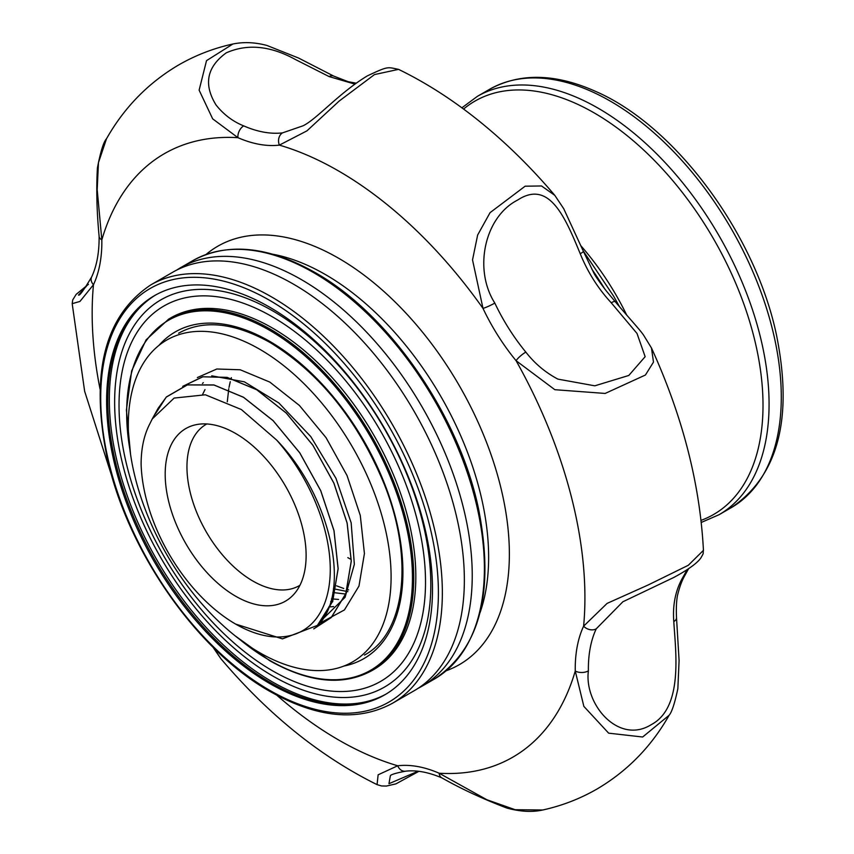 <?xml version="1.0" encoding="UTF-8"?>
<svg xmlns="http://www.w3.org/2000/svg" width="854" height="854" viewBox="0 0 854 854"><rect width="100%" height="100%" fill="white"/><g stroke="black" fill="none" stroke-linecap="round" stroke-linejoin="round"><path stroke-width="1.28" d="M235.651 596.209A99.651 57.538 60 0 1 168.281 499.793A99.651 57.538 60 0 1 196.174 424.662A99.651 57.538 60 0 1 235.651 433.49A99.651 57.538 60 0 1 297.897 512.635A99.651 57.538 60 0 1 294.022 594.138A99.651 57.538 60 0 1 235.651 596.209M206.796 423.958A93.15 53.781 -120 0 0 206.241 424.278A93.15 53.781 -120 0 0 191.969 498.917A93.15 53.781 -120 0 0 252.816 580.998A93.15 53.781 -120 0 0 299.391 585.609A93.15 53.781 -120 0 0 299.935 585.278M347.824 557.641L350.183 558.996M235.651 624.093A133.8 77.244 -120 0 1 141.113 464.256C141.123 448.425 144.059 434.889 149.909 423.669L152.236 418.972L174.131 398.071L205.387 394.794L241.34 409.525L276.621 440.034A133.8 77.244 -120 0 1 327.904 592.366A133.8 77.244 -120 0 1 235.651 624.093L282.46 638.877L318.136 625.117L316.813 626.313C351.944 594.405 332.142 497.274 276.621 440.034M345.923 594.074L332.846 592.516M332.782 601.664L330.712 601.59M182.895 386.286L202.825 376.806L227.1 377.415L256.68 389.723L286.261 413.09L312.884 445.265L333.871 483.14L347.108 523.043L351.24 561.099L345.795 593.626L331.245 617.485L313.92 628.747M152.236 418.972L158.161 408.223L166.349 397.046L187.336 384.93L213.959 385.005L243.539 397.313L273.12 420.68L299.743 452.855L320.73 490.73L333.967 530.633L338.099 568.689L332.654 601.216L316.813 626.313M197.338 377.575L216.82 369.003L240.23 369.771L269.821 382.09L299.412 405.469L326.047 437.654L347.044 475.55L360.292 515.464L364.423 553.541L358.979 586.079L344.418 609.948L319.385 623.484M182.735 386.35L202.708 376.774L227.089 377.361L256.68 389.67L286.271 413.048L312.906 445.244L333.903 483.129L347.151 523.054L351.282 561.121L345.838 593.669L331.277 617.527L313.749 628.875M155.289 414.051L166.316 396.993L187.314 384.866L213.948 384.951L243.539 397.259L273.131 420.638L299.765 452.823L320.762 490.719L334.01 530.633L338.152 568.711L332.697 601.259L318.136 625.117M284.777 366.505A185.83 107.284 60 0 1 385.357 529.149A185.83 107.284 60 0 1 352.617 661.893A185.83 107.284 60 0 1 234.626 635.429A185.83 107.284 60 0 1 134.046 472.774A185.83 107.284 60 0 1 166.786 340.031A185.83 107.284 60 0 1 284.777 366.505M211.76 375.835L244.393 381.845L278.863 402.981L310.76 436.565L335.964 478.304L351.165 522.819L354.346 564.313L345.08 597.309L324.509 617.378M231.381 377.671L231.167 378.375M230.26 381.706L229.011 387.396M228.765 388.73L227.281 401.807M336.625 585.855L343.724 588.481M347.14 589.506L348.624 589.9M329.078 606.479L331.405 606.81M333.434 588.758L347.888 591.641M331.469 598.857L338.558 599.433M204.992 389.616L202.622 394.377M330.391 606.895L333.594 606.553M203.305 382.667L202.43 383.467M611.24 302.786A9.287 2.092 140.6 0 1 615.232 301.686L615.232 301.686C630.135 319.353 639.795 329.58 643.553 335.099L651.474 347.984L653.481 362.117L645.432 375.013L605.166 393.438L554.844 389.702L516.072 360.687A9.287 2.092 -39.4 0 1 525.829 352.094C534.679 363.484 545.364 372.493 557.908 379.123L594.8 385.816L628.79 375.472L645.144 356.684L637.009 333.455L611.24 302.786C598.078 288.535 587.744 272.191 580.229 253.755C564.985 216.66 549.079 179.489 517.727 200.007C484.453 216.863 473.308 269.341 494.818 303.074A9.287 1.057 154.7 0 1 483.001 308.401L472.529 259.915L477.642 235.031L490.057 212.657L525.135 186.193L541.521 185.969L554.812 195.363C530.9 167.17 505.44 142.223 478.421 120.51C452.588 99.769 425.975 82.721 398.572 69.366L374.479 74.576L339.145 101.082L306.938 130.865L279.365 145.116A9.287 7.366 -96.7 0 1 282.546 132.872L303.01 125.816C316.866 119.133 339.102 92.915 367.327 75.889C388.591 65.95 387.001 67.007 398.583 69.377L398.572 69.366M354.794 84.087L329.11 76.582L295.196 59.396C270.323 45.742 247.34 43.565 226.257 52.841C206.753 67.06 203.369 84.461 216.094 105.053C223.663 114.553 232.864 121.503 243.7 125.89A9.287 5.978 113.6 0 0 237.935 137.675L212.678 118.855L199.121 90.161L206.519 60.645L232.918 44.002C213.607 48.23 195.459 55.264 178.443 65.085C148.201 82.966 124.225 107.508 106.515 138.732L98.466 162.612L97.196 189.641L101.829 239.878A9.287 5.263 179.1 0 1 99.107 236.238C96.758 211.429 96.203 188.638 97.431 167.854C100.569 151.542 103.601 141.839 106.515 138.732L106.515 138.732M272.928 254.257A230.847 133.277 60 0 1 356.545 295.996A230.847 133.277 60 0 1 479.969 612.862M205.985 254.513A241.575 139.48 60 0 1 371.138 280.646A241.575 139.48 60 0 1 504.255 503.23A241.575 139.48 60 0 1 446.279 670.721M78.621 295.036L78.632 295.036C79.55 295.986 83.884 289.965 91.624 276.995L91.624 276.995A9.287 7.035 25.1 0 0 93.47 284.724L79.945 301.441L72.195 303.661L84.642 391.271L113.208 480.642M100.025 389.008A348.421 201.16 60 0 1 93.47 284.724A148.66 85.827 60 0 0 101.829 239.878A348.421 201.16 60 0 1 237.935 137.675A148.66 85.827 60 0 0 279.365 145.116A348.421 201.16 60 0 1 385.549 203.327A348.421 201.16 60 0 1 483.001 308.401A148.66 85.827 60 0 0 516.072 360.687A348.421 201.16 60 0 1 583.613 626.174L607.087 603.404L648.207 584.958L688.303 565.284L703.44 550.339C699.96 483.876 682.645 416.432 651.474 347.984L651.474 347.984M213.564 647.716L220.823 658.637C268.263 714.563 320.346 756.559 377.062 784.634L378.13 774.802L397.718 765.771A348.421 201.16 60 0 1 276.824 695.231M439.148 773.222L486.812 799.718L515.133 809.709L542.717 809.998C562.017 805.77 580.176 798.736 597.192 788.915C627.434 771.034 651.41 746.492 669.12 715.268L642.646 737.013L608.646 733.159L583.858 706.386L575.254 671.02A348.421 201.16 60 0 1 439.148 773.222A9.287 5.978 113.6 0 0 442.009 777.951L442.009 777.951C428.409 772.133 416.197 769.892 405.372 771.215L405.372 771.215A9.287 7.366 -96.7 0 1 397.718 765.771A148.66 85.827 60 0 1 439.148 773.222M703.44 550.339C702.671 554.758 704.379 551.705 700.953 557.79C699.394 560.139 694.377 566.373 673.849 577.432L622.886 601.76L596.231 628.832A139.373 80.468 -120 0 0 588.385 670.881C583.976 704.39 618.702 745.019 651.218 724.672C683.478 707.646 675.589 651.495 673.795 621.563C672.578 605.934 675.183 591.929 681.641 579.524L687.192 569.671M588.385 670.881A9.287 5.263 179.1 0 1 575.254 671.02A148.66 85.827 60 0 1 583.613 626.174A9.287 7.035 25.1 0 0 596.231 628.832M673.795 621.563A9.287 5.263 -0.9 0 0 676.517 617.762L676.517 617.762C676.101 608.923 676.4 601.568 677.435 595.676C679.314 587.936 681.503 581.713 684.011 577.005L684.011 577.005A9.287 7.035 -154.9 0 1 681.641 579.524M405.372 771.215C396.192 772.987 391.196 774.482 390.374 775.667L388.965 783.694L418.086 771.237M86.446 286.175L78.504 295.1M329.11 76.582A9.287 5.978 -66.4 0 1 333.626 76.049L298.548 58.029L266.886 45.443C254.994 42.273 243.668 41.793 232.907 44.002M580.229 253.755A9.287 1.057 -25.3 0 0 583.378 251.311L563.725 208.707L554.812 195.363M129.883 449.503A202.088 116.678 60 0 1 269.554 330.274A202.088 116.678 60 0 1 412.45 577.774A202.088 116.678 60 0 1 269.554 660.281A202.088 116.678 60 0 1 239.366 639.123M158.855 345.475A188.617 108.896 60 0 1 269.554 341.269A188.617 108.896 60 0 1 397.131 524.046A188.617 108.896 60 0 1 343.927 666.056M386.125 694.035A230.431 133.032 60 0 1 272.277 681.844A230.431 133.032 60 0 1 122.111 480.033A230.431 133.032 60 0 1 155.716 294.95M272.736 675.994A223.577 129.082 60 0 1 114.639 402.17A223.577 129.082 60 0 1 272.736 310.899A223.577 129.082 60 0 1 430.822 584.712A223.577 129.082 60 0 1 272.736 675.994M272.277 327.947A203.017 117.211 -120 0 0 170.768 317.891L168.708 319.076A203.017 117.211 60 0 1 270.216 329.132A203.017 117.211 60 0 1 402.842 508.034A203.017 117.211 60 0 1 371.725 670.71L373.785 669.525A203.017 117.211 -120 0 0 404.903 506.849A203.017 117.211 -120 0 0 272.277 327.947M272.277 316.749A216.724 125.122 60 0 1 425.516 582.182A216.724 125.122 60 0 1 272.277 670.657A216.724 125.122 60 0 1 119.026 405.234A216.724 125.122 60 0 1 272.277 316.749M176.757 270.056A241.575 139.48 60 0 1 180.632 267.665A241.575 139.48 60 0 1 301.419 279.632A241.575 139.48 60 0 1 459.238 492.512A241.575 139.48 60 0 1 422.207 686.093A241.575 139.48 60 0 1 418.204 688.26M154.937 295.377A230.431 133.032 -120 0 0 120.371 480.226A230.431 133.032 -120 0 0 270.75 682.73A230.431 133.032 -120 0 0 385.367 694.483M269.554 300.309A238.789 137.868 -120 0 0 100.708 397.793A238.789 137.868 -120 0 0 269.554 690.245A238.789 137.868 -120 0 0 438.401 592.761A238.789 137.868 -120 0 0 269.554 300.309M392.317 703.354L414.329 690.64A241.575 139.48 -120 0 0 459.996 621.819A241.575 139.48 -120 0 0 293.541 284.19A241.575 139.48 -120 0 0 255.197 267.078A241.575 139.48 -120 0 0 172.754 272.223L150.742 284.926C104.764 315.628 90.15 372.824 106.889 456.538C126.648 549.709 196.441 650.268 270.131 691.526C317.144 717.979 357.879 721.929 392.317 703.354A241.575 139.48 -120 0 0 429.348 509.774A241.575 139.48 -120 0 0 271.529 296.893A241.575 139.48 -120 0 0 150.742 284.926M269.554 307.13A230.431 133.032 -120 0 0 154.339 295.719A230.431 133.032 -120 0 0 119.026 480.364A230.431 133.032 -120 0 0 269.554 683.424A230.431 133.032 -120 0 0 384.77 694.836A230.431 133.032 -120 0 0 420.093 510.19A230.431 133.032 -120 0 0 269.554 307.13M604.899 289.186A241.575 139.48 -120 0 0 591.939 269.32M489.684 89.243A241.575 139.48 60 0 1 592.185 91.784A241.575 139.48 60 0 1 764.554 302.273A241.575 139.48 60 0 1 731.259 507.66L719.036 514.716A241.575 139.48 60 0 0 752.342 309.319A241.575 139.48 60 0 0 579.962 98.829A241.575 139.48 60 0 0 477.461 96.299L489.684 89.243C519.99 72.686 555.292 73.412 595.59 91.389C675.503 125.944 755.63 234.402 776.564 335.398C793.249 418.599 778.143 476.02 731.259 507.66M463.562 109.066A238.672 137.793 60 0 1 576.183 103.633A238.672 137.793 60 0 1 749.94 322.502A238.672 137.793 60 0 1 701.027 520.374M580.731 245.589A185.83 107.284 60 0 1 626.719 315.094M243.7 125.89A139.373 80.468 -120 0 0 282.546 132.872M494.818 303.074A139.373 80.468 -120 0 0 525.829 352.094M313.578 272.618A241.575 139.48 -120 0 0 192.79 260.651C227.228 242.077 267.953 246.016 314.966 272.479C389.371 314.091 459.719 416.218 478.784 510.084C494.615 592.527 479.799 648.859 434.366 679.069A241.575 139.48 -120 0 0 471.397 485.499A241.575 139.48 -120 0 0 313.578 272.618M619.662 306.97L613.599 296.114L583.122 250.766M477.461 96.299L461.875 107.817M701.262 522.456L719.036 514.716M669.109 715.278C671.831 712.183 674.735 703.322 677.852 688.708L679.09 660.526L676.517 617.762M688.58 568.743L684.011 577.005M377.062 784.634L381.546 785.958L386.36 786.064L395.904 783.887L418.876 771.333M442.009 777.951C461.107 788.808 482.723 798.853 506.86 808.055C520.364 811.716 532.309 812.357 542.717 809.998M212.913 647.076L220.823 658.637M72.195 303.661L72.729 299.914L76.177 294.352L88.432 284.329M91.624 276.995C96.78 266.032 99.277 252.442 99.107 236.238M356.086 83.148L348.251 81.728L333.626 76.049M615.232 301.686L606.319 290.958C598.846 281.212 594.512 274.839 593.284 271.85L583.378 251.311M168.708 319.076L146.066 339.903L131.655 370.903L126.403 410.027L130.598 454.702M235.224 635.899L269.747 660.708C309.201 682.848 343.191 686.189 371.725 670.71M178.614 333.209C203.658 319.407 234.156 322.524 270.131 342.55C318.905 372.461 356.588 418.855 383.2 481.699C414.585 557.619 405.522 633.294 364.444 655.071M422.207 686.093L434.366 679.069M180.632 267.665L192.79 260.651"/></g></svg>
